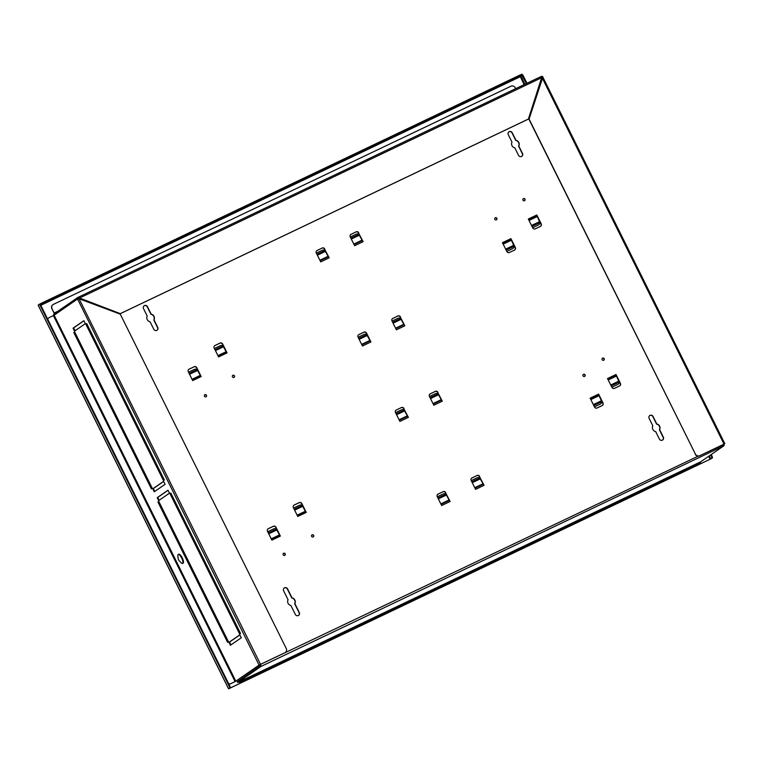 <?xml version="1.0" encoding="UTF-8"?>
<svg xmlns="http://www.w3.org/2000/svg" width="763" height="763" viewBox="0 0 763 763"><rect width="100%" height="100%" fill="white"/><g stroke="black" fill="none" stroke-linecap="round" stroke-linejoin="round"><path stroke-width="1.14" d="M583.285 374.48A1.192 1.125 -124.7 0 1 584.63 376.417M583.037 375.863A1.192 1.125 55.3 0 0 584.735 376.35A1.192 1.125 55.3 0 0 585.078 374.891A1.192 1.125 55.3 0 0 583.38 374.404A1.192 1.125 55.3 0 0 583.037 375.863M602.389 358.295A1.192 1.125 -124.7 0 1 603.733 360.241M602.141 359.688A1.192 1.125 55.3 0 0 603.838 360.174A1.192 1.125 55.3 0 0 604.182 358.715A1.192 1.125 55.3 0 0 602.484 358.219A1.192 1.125 55.3 0 0 602.141 359.688M283.407 553.433A1.192 1.125 -124.7 0 1 284.742 555.378M283.159 554.815A1.192 1.125 55.3 0 0 284.857 555.311A1.192 1.125 55.3 0 0 285.2 553.852A1.192 1.125 55.3 0 0 283.502 553.356A1.192 1.125 55.3 0 0 283.159 554.815M311.867 534.977A1.192 1.125 -124.7 0 1 313.212 536.923M311.628 536.36A1.192 1.125 55.3 0 0 313.316 536.856A1.192 1.125 55.3 0 0 313.66 535.388A1.192 1.125 55.3 0 0 311.972 534.901A1.192 1.125 55.3 0 0 311.628 536.36M232.677 375.453A1.192 1.125 -124.7 0 1 234.022 377.399M232.438 376.836A1.192 1.125 55.3 0 0 234.127 377.332A1.192 1.125 55.3 0 0 234.47 375.873A1.192 1.125 55.3 0 0 232.782 375.377A1.192 1.125 55.3 0 0 232.438 376.836M523.199 198.781A1.192 1.125 -124.7 0 1 524.543 200.717M522.96 200.164A1.192 1.125 55.3 0 0 524.648 200.65A1.192 1.125 55.3 0 0 524.992 199.191A1.192 1.125 55.3 0 0 523.304 198.695A1.192 1.125 55.3 0 0 522.96 200.164M495.063 217.894A1.192 1.125 -124.7 0 1 496.408 219.839M494.825 219.286A1.192 1.125 55.3 0 0 496.513 219.773A1.192 1.125 55.3 0 0 496.856 218.313A1.192 1.125 55.3 0 0 495.168 217.817A1.192 1.125 55.3 0 0 494.825 219.286M204.684 394.853A1.192 1.125 -124.7 0 1 206.029 396.798M204.436 396.235A1.192 1.125 55.3 0 0 206.134 396.731A1.192 1.125 55.3 0 0 206.477 395.272A1.192 1.125 55.3 0 0 204.78 394.776A1.192 1.125 55.3 0 0 204.436 396.235M511.983 142.128A3.958 3.758 55.3 0 0 514.834 147.879L518.535 155.337A2.308 2.194 55.3 0 0 521.835 156.291A2.308 2.194 55.3 0 0 522.493 153.449L518.792 145.991A3.958 3.758 55.3 0 0 515.941 140.239L512.24 132.781A2.308 2.194 55.3 0 0 508.95 131.827A2.308 2.194 55.3 0 0 508.282 134.669L511.983 142.128M288.052 599.747A3.958 3.758 55.3 0 0 290.903 605.498L295.338 614.425A2.308 2.194 55.3 0 0 298.629 615.388A2.308 2.194 55.3 0 0 299.296 612.546L294.861 603.609A3.958 3.758 55.3 0 0 292.01 597.858L287.575 588.931A2.308 2.194 55.3 0 0 284.284 587.977A2.308 2.194 55.3 0 0 283.617 590.82L288.052 599.747M652.813 425.84A3.958 3.758 55.3 0 0 655.675 431.591L659.375 439.04A2.308 2.194 55.3 0 0 662.665 440.003A2.308 2.194 55.3 0 0 663.333 437.151L659.633 429.703A3.958 3.758 55.3 0 0 656.771 423.951L653.071 416.493A2.308 2.194 55.3 0 0 649.78 415.539A2.308 2.194 55.3 0 0 649.113 418.382L652.813 425.84M147.211 316.035A3.958 3.758 55.3 0 0 150.073 321.795L153.773 329.244A2.308 2.194 55.3 0 0 157.064 330.198A2.308 2.194 55.3 0 0 157.731 327.356L154.031 319.907A3.958 3.758 55.3 0 0 151.169 314.146L147.469 306.697A2.308 2.194 55.3 0 0 144.178 305.744A2.308 2.194 55.3 0 0 143.511 308.586L147.211 316.035M188.9 369.302L194.203 366.726A1.984 1.879 -124.7 0 1 196.778 367.69L201.165 376.55L192.686 380.594L188.289 371.734A1.984 1.879 -124.7 0 1 189.11 369.158L188.9 369.302A1.984 1.879 55.3 0 0 188.757 369.378M222.443 344.17L227.05 352.887L218.571 356.931L214.174 348.071A1.984 1.879 -124.7 0 1 214.985 345.496L220.078 343.064A1.984 1.879 -124.7 0 1 222.653 344.027L222.443 344.17A1.984 1.879 55.3 0 0 219.868 343.207L214.784 345.639A1.984 1.879 55.3 0 0 214.641 345.715M275.758 527.367A1.984 1.879 55.3 0 0 273.183 526.413L273.392 526.27A1.984 1.879 -124.7 0 1 275.968 527.223L280.364 536.084L271.876 540.128L267.489 531.277A1.984 1.879 -124.7 0 1 268.299 528.692L268.099 528.835A1.984 1.879 55.3 0 0 267.956 528.912M301.643 503.704L306.24 512.412L297.761 516.456L293.364 507.605A1.984 1.879 -124.7 0 1 294.184 505.02L299.268 502.598A1.984 1.879 -124.7 0 1 301.843 503.561L301.643 503.704A1.984 1.879 55.3 0 0 299.067 502.741L293.974 505.163A1.984 1.879 55.3 0 0 293.831 505.24M602.331 405.477A1.984 1.879 55.3 0 0 602.799 403.122L602.999 402.978A1.984 1.879 -124.7 0 1 602.188 405.554L597.095 407.986A1.984 1.879 -124.7 0 1 594.52 407.022L590.123 398.162L598.612 394.118L602.799 403.122M619.728 385.859A1.984 1.879 55.3 0 0 620.195 383.503L620.405 383.36A1.984 1.879 -124.7 0 1 619.585 385.935L614.492 388.367A1.984 1.879 -124.7 0 1 611.916 387.404L607.52 378.543L616.008 374.499L620.195 383.503M514.653 249.997A1.984 1.879 55.3 0 0 515.12 247.632L515.33 247.489A1.984 1.879 -124.7 0 1 514.51 250.073L509.417 252.496A1.984 1.879 -124.7 0 1 506.842 251.532L502.455 242.682L510.933 238.638L515.12 247.632M540.538 226.334A1.984 1.879 55.3 0 0 541.005 223.969L541.205 223.826A1.984 1.879 -124.7 0 1 540.395 226.411L535.302 228.833A1.984 1.879 -124.7 0 1 532.727 227.87L528.33 219.019L536.818 214.975L541.005 223.969M227.05 352.887L222.653 344.027M280.364 536.084L275.968 527.223M602.999 402.978L598.612 394.118M620.405 383.36L616.008 374.499M515.33 247.489L510.933 238.638M541.205 223.826L536.818 214.975M268.099 528.835L273.183 526.413M260.154 664.573L260.488 665.813L237.312 681.836L237.665 682.542L700.835 461.72L724.011 445.687A1.583 0.496 64.5 0 0 723.829 444.228L723.877 444.324M144.073 305.81A2.308 2.194 -124.7 0 1 147.269 306.84L150.969 314.289A3.958 3.758 -124.7 0 1 153.821 320.05L157.521 327.499A2.308 2.194 -124.7 0 1 156.959 330.265M649.685 415.616A2.308 2.194 -124.7 0 1 652.87 416.636L656.571 424.094A3.958 3.758 -124.7 0 1 659.423 429.846L663.123 437.294A2.308 2.194 -124.7 0 1 662.561 440.07M284.179 588.044A2.308 2.194 -124.7 0 1 287.374 589.074L291.8 598.001A3.958 3.758 -124.7 0 1 294.661 603.752L299.096 612.689A2.308 2.194 -124.7 0 1 298.524 615.455M508.845 131.904A2.308 2.194 -124.7 0 1 512.03 132.924L515.731 140.382A3.958 3.758 -124.7 0 1 518.592 146.134L522.293 153.592A2.308 2.194 -124.7 0 1 521.73 156.358M316.922 250.588L322.215 248.023L316.922 250.588A1.984 1.879 55.3 0 0 316.779 250.665M324.58 249.129L328.367 256.759A1.583 0.496 64.5 0 1 329.187 257.837L324.58 249.129A1.984 1.879 55.3 0 0 322.005 248.166M471.801 478.058L477.094 475.492L471.801 478.058A1.984 1.879 55.3 0 0 471.658 478.134M479.46 476.598L483.246 484.219A1.583 0.496 64.5 0 1 484.066 485.306L479.46 476.598A1.984 1.879 55.3 0 0 476.885 475.635M430.036 393.937L435.339 391.371L430.036 393.937A1.984 1.879 55.3 0 0 429.893 394.013M437.704 392.468L441.491 400.098A1.583 0.496 64.5 0 1 442.302 401.185L437.704 392.468A1.984 1.879 55.3 0 0 435.129 391.514M392.611 318.533L397.904 315.968L392.611 318.533A1.984 1.879 55.3 0 0 392.468 318.61M400.27 317.074L404.056 324.695A1.583 0.496 64.5 0 1 404.876 325.782L400.27 317.074A1.984 1.879 55.3 0 0 397.695 316.111M350.846 234.413L356.149 231.847L350.846 234.413A1.984 1.879 55.3 0 0 350.713 234.489M358.515 232.953L362.301 240.574A1.583 0.496 64.5 0 1 363.121 241.661L358.515 232.953A1.984 1.879 55.3 0 0 355.94 231.99M363.97 332.143A1.984 1.879 -124.7 0 1 366.545 333.107L370.131 340.88A1.583 0.496 64.5 0 1 370.942 341.958L362.463 346.001L358.066 337.151A1.984 1.879 -124.7 0 1 358.639 334.709L363.97 332.143L358.677 334.709A1.984 1.879 55.3 0 0 358.534 334.785M366.345 333.25A1.984 1.879 55.3 0 0 363.77 332.286M396.102 410.113L401.405 407.547L396.102 410.113A1.984 1.879 55.3 0 0 395.968 410.189M403.77 408.653L407.556 416.274A1.583 0.496 64.5 0 1 408.377 417.361L403.77 408.653A1.984 1.879 55.3 0 0 401.195 407.69M437.867 494.233L443.16 491.668L437.867 494.233A1.984 1.879 55.3 0 0 437.724 494.31M445.525 492.774L449.321 500.404A1.583 0.496 64.5 0 1 450.132 501.482L445.525 492.774A1.984 1.879 55.3 0 0 442.95 491.811M196.568 367.833A1.984 1.879 55.3 0 0 193.993 366.869M273.392 526.27L268.299 528.692M194.203 366.726L189.11 369.158M201.165 376.55L196.778 367.69M438.067 494.09A1.984 1.879 -124.7 0 0 437.256 496.675L441.653 505.526L450.132 501.482M443.16 491.668A1.984 1.879 -124.7 0 1 445.735 492.631M396.312 409.969A1.984 1.879 -124.7 0 0 395.492 412.554L399.888 421.405L408.377 417.361M401.405 407.547A1.984 1.879 -124.7 0 1 403.98 408.51M370.942 341.958L366.545 333.107M351.056 234.27A1.984 1.879 -124.7 0 0 350.236 236.854L354.633 245.705L363.121 241.661M356.149 231.847A1.984 1.879 -124.7 0 1 358.724 232.81M392.811 318.39A1.984 1.879 -124.7 0 0 392.001 320.975L396.398 329.826L404.876 325.782M397.904 315.968A1.984 1.879 -124.7 0 1 400.48 316.931M430.246 393.794A1.984 1.879 -124.7 0 0 429.426 396.379L433.823 405.229L442.302 401.185M435.339 391.371A1.984 1.879 -124.7 0 1 437.914 392.325M472.001 477.915A1.984 1.879 -124.7 0 0 471.181 480.499L475.578 489.35L484.066 485.306M477.094 475.492A1.984 1.879 -124.7 0 1 479.669 476.455M317.122 250.445A1.984 1.879 -124.7 0 0 316.311 253.03L320.698 261.881L329.187 257.837M322.215 248.023A1.984 1.879 -124.7 0 1 324.79 248.986M235.09 681.578L235.824 681.197L54.135 315.195L53.4 315.577L235.09 681.578L230.76 683.686L236.387 680.92L260.374 664.459L698.298 456.112M306.24 512.412L301.843 503.561M78.665 298.858A1.583 0.496 -115.5 0 0 78.303 298.734A1.583 0.496 -115.5 0 0 78.274 298.743L78.084 298.886M237.665 682.542L260.841 666.519A1.583 0.496 -115.5 0 0 260.555 664.811M320.107 260.688L328.367 256.759L325.429 251.399L317.398 255.233M354.042 244.513L362.301 240.574L359.363 235.223L351.333 239.048M361.872 344.809L370.131 340.88L367.194 335.52L359.154 339.354M395.806 328.634L404.056 324.695L401.119 319.344L393.088 323.169M399.297 420.213L407.556 416.274L404.619 410.923L396.588 414.748M433.231 404.037L441.491 400.098L438.553 394.748L430.523 398.572M441.062 504.333L449.321 500.404L446.374 495.044L438.344 498.878M474.987 488.158L483.246 484.219L480.309 478.868L472.278 482.693M316.426 253.268A1.984 1.259 -9.7 0 1 317.093 252.791L322.177 250.369A1.984 1.259 -9.7 0 1 324.866 250.56L325.429 251.399M350.36 237.093A1.984 1.259 -9.7 0 1 351.028 236.616L356.111 234.193A1.984 1.259 -9.7 0 1 358.801 234.384L359.363 235.223M358.19 337.389A1.984 1.259 -9.7 0 1 358.848 336.912L363.941 334.49A1.984 1.259 -9.7 0 1 366.621 334.68L367.194 335.52M392.115 321.213A1.984 1.259 -9.7 0 1 392.783 320.737L397.876 318.314A1.984 1.259 -9.7 0 1 400.556 318.505L401.119 319.344M395.615 412.793A1.984 1.259 -9.7 0 1 396.283 412.316L401.367 409.893A1.984 1.259 -9.7 0 1 404.056 410.084L404.619 410.923M429.55 396.617A1.984 1.259 -9.7 0 1 430.208 396.14L435.301 393.718A1.984 1.259 -9.7 0 1 437.981 393.899L438.553 394.748M437.371 496.913A1.984 1.259 -9.7 0 1 438.038 496.436L443.131 494.014A1.984 1.259 -9.7 0 1 445.811 494.205L446.374 495.044M471.305 480.738A1.984 1.259 -9.7 0 1 471.973 480.261L477.056 477.838A1.984 1.259 -9.7 0 1 479.746 478.029L480.309 478.868M200.526 375.806L197.579 370.446L189.548 374.28M226.401 352.144L223.464 346.784L215.433 350.618M279.716 535.34L276.778 529.98L268.748 533.814M305.591 511.668L302.653 506.317L294.623 510.142M531.534 225.476L539.565 221.651L537.047 216.005M505.659 249.139L513.69 245.304L511.162 239.668M610.724 385.01L618.755 381.176L616.237 375.53M593.328 404.628L601.358 400.794L598.841 395.148M188.575 372.315A1.984 1.259 -9.7 0 1 189.243 371.839L194.336 369.416A1.984 1.259 -9.7 0 1 197.016 369.607L197.579 370.446M214.46 348.662A1.984 1.259 -9.7 0 1 215.128 348.176L220.211 345.753A1.984 1.259 -9.7 0 1 222.901 345.944L223.464 346.784M267.775 531.859A1.984 1.259 -9.7 0 1 268.442 531.382L273.526 528.95A1.984 1.259 -9.7 0 1 276.216 529.14L276.778 529.98M293.65 508.187A1.984 1.259 -9.7 0 1 294.318 507.71L299.401 505.287A1.984 1.259 -9.7 0 1 302.091 505.478L302.653 506.317M539.565 221.651L539.918 222.643A1.984 1.392 135.4 0 1 538.478 224.951L533.385 227.384A1.984 1.392 135.4 0 1 532.584 227.584M513.69 245.304L514.033 246.306A1.984 1.392 135.4 0 1 512.593 248.614L507.5 251.046A1.984 1.392 135.4 0 1 506.699 251.246M601.358 400.794L601.711 401.786A1.984 1.392 135.4 0 1 600.271 404.104L595.178 406.526A1.984 1.392 135.4 0 1 594.377 406.736M618.755 381.176L619.108 382.168A1.984 1.392 135.4 0 1 617.668 384.485L612.575 386.908A1.984 1.392 135.4 0 1 611.773 387.118M241.28 637.782L239.811 634.826L228.986 642.312L230.445 645.26L241.28 637.782M158.78 501.386L228.49 641.817L227.632 642.408L157.922 501.978L158.78 501.386M74.516 331.142L73.048 328.185L83.882 320.698L85.342 323.655L74.516 331.142M164.35 479.994L86.696 323.56L85.838 324.151L163.492 480.595L164.35 479.994M165.085 484.295L163.616 481.339L152.791 488.825L154.26 491.782L165.085 484.295M240.545 633.481L170.836 493.051L169.977 493.651L239.687 634.072L240.545 633.481M235.824 681.197L259.077 665.117L77.559 299.001L79.066 298.762L120.277 314.156L286.23 648.445A3.3 3.128 55.3 0 1 285.276 652.508L285.104 652.632A3.3 3.128 -124.7 0 1 284.694 652.87L284.866 652.746A3.3 3.128 55.3 0 0 285.276 652.508M74.64 331.895L152.295 488.33L151.436 488.921L73.782 332.487L74.64 331.895M158.656 500.633L157.188 497.686L168.013 490.199L169.481 493.146L158.656 500.633M239.859 634.921L229.549 642.045L230.97 644.907M86.744 323.646L164.016 480.232M163.663 481.434L153.353 488.558L154.775 491.42M170.883 493.146L240.202 633.719M75.032 330.78L73.61 327.918L83.92 320.794M74.688 331.981L73.782 332.487M151.961 488.568L74.345 332.22M158.828 501.482L157.922 501.978M228.147 642.045L158.485 501.711M159.171 500.27L157.75 497.409L168.06 490.285M723.915 444.419L699.518 455.816L723.839 444.228M542.989 77.092L542.426 77.368A0.658 0.629 55.3 0 0 541.568 77.044L541.272 76.453A1.316 1.249 55.3 0 1 542.989 77.092L542.331 77.635M541.635 77.702L528.387 119.104L120.306 313.66L79.266 298.152L541.635 77.702L541.101 76.567L78.122 297.312L541.272 76.453M542.426 77.368L541.635 77.912M120.306 313.66L77.931 297.398A1.316 1.249 55.3 0 1 78.103 297.284L78.398 297.866A0.658 0.629 55.3 0 0 78.122 298.734M53.772 315.396A1.316 1.249 -124.7 0 1 54.173 313.803L77.94 297.379A1.316 1.249 55.3 0 0 77.559 299.001M47.659 319.096A3.3 3.128 -124.7 0 1 48.66 317.923L48.832 317.799A3.3 3.128 55.3 0 1 49.242 317.561L53.4 315.577M230.76 683.686A3.3 3.128 -124.7 0 1 228.747 683.896M48.832 317.799A3.3 3.128 55.3 0 0 47.726 319.23M228.652 683.705A3.3 3.128 55.3 0 0 230.931 683.562M57.826 311.275L54.221 313.002L51.894 308.777L54.373 313.669M54.221 313.002L54.64 313.488M51.894 308.777A3.3 3.128 -124.7 0 1 52.847 304.723L53.019 304.599A3.3 3.128 55.3 0 1 53.429 304.361L510.943 86.229A3.3 3.128 55.3 0 1 515.235 87.831L515.664 88.699M53.019 304.599A3.3 3.128 55.3 0 0 52.065 308.662M528.988 119.324L542.817 77.216L528.988 119.324L695.398 454.099A3.3 3.128 55.3 0 0 699.69 455.702M529.16 119.209L695.398 454.099M699.518 455.816A3.3 3.128 -124.7 0 1 695.227 454.214M79.094 298.266L78.227 297.99M120.478 313.545L528.559 118.98M78.379 298.924L79.066 298.762L260.545 664.344L259.077 665.117M77.95 298.848L78.894 298.877M260.545 664.344L284.866 652.746M260.374 664.459L284.694 652.87M170.54 493.375L169.977 493.651M153.353 488.558L152.791 488.825M86.4 323.884L85.838 324.151M73.61 327.918L73.048 328.185M157.75 497.409L157.188 497.686M229.549 642.045L228.986 642.312M708.655 456.312L710.115 459.259L699.642 464.2M699.223 463.351L698.631 462.893L239.296 681.893L240.04 683.381L229.539 688.274M710.115 459.259L711.889 458.153L711.65 456.741L712.213 456.465L712.451 457.886L711.421 458.601L699.461 464.305M699.042 463.446L698.65 462.922M239.744 682.065L240.202 682.542L242.892 680.92L243.187 681.512L240.498 683.123L239.315 681.922M240.04 683.381L228.576 688.836L38.217 305.362L39.18 304.361L39.771 304.084L40.677 305.038L229.987 686.385L230.226 687.806L229.587 688.369M40.677 305.038L40.115 305.305L229.415 686.652L229.987 686.385M230.226 687.806L228.576 688.836M229.663 688.073L229.415 686.652M40.115 305.305L39.199 304.351L39.771 304.084M711.65 456.741L710.725 454.882M526.403 83.577L521.358 74.478M712.213 456.465L711.24 454.519M526.975 83.31L522.913 75.117L522.34 75.384M521.453 74.431L522.913 75.117M520.376 75.165L520.232 76.729L521.701 75.012L520.862 75.365L40.353 304.494M520.252 76.529L524.162 84.645M520.862 75.365L520.566 74.774L41.278 303.283L41.574 303.874M520.566 74.774L521.997 74.164M39.81 304.065L41.278 303.283M699.528 464.276L240.488 683.133L699.509 464.286L700.806 463.379L699.967 463.732L699.671 463.141L700.453 462.845M243.187 681.512L699.967 463.732M242.892 680.92L699.671 463.141M180.879 556.675A4.95 1.555 -115.5 0 0 178.237 554.491A4.95 1.555 -115.5 0 0 177.827 555.416C177.998 558.306 178.437 560.061 179.152 560.691L181.527 563.17A4.95 1.555 -115.5 0 0 182.5 563.428A4.95 1.555 -115.5 0 0 180.879 556.675M182.5 563.428L183.063 563.161A4.95 1.555 -115.5 0 0 181.441 556.408A4.95 1.555 -115.5 0 0 178.809 554.224L178.237 554.491M184.837 554.224L184.551 553.309M185.123 554.539A2.632 0.83 64.5 0 1 185.209 554.634A2.89 0.906 -115.5 0 0 184.656 554.11L184.465 554.043M181.222 547.51A3.3 1.03 64.5 0 1 182.328 548.816M183.749 551.678A3.3 1.03 64.5 0 1 184.169 553.452M186.573 558.287A3.3 1.03 64.5 0 1 187.669 559.594M189.09 562.455A3.3 1.03 64.5 0 1 189.52 564.229M541.606 79.505L540.967 79.81M81.155 299.039L80.563 299.315M260.841 666.519L724.011 445.687M327.995 256.511L319.935 260.345M361.92 240.326L353.87 244.17M369.75 340.632L361.7 344.466M403.684 324.456L395.635 328.29M407.175 416.035L399.125 419.869M441.109 399.85L433.06 403.694M448.94 500.156L440.89 503.99M482.865 483.971L474.815 487.815M327.918 256.416L319.888 260.25M361.853 240.24L353.822 244.074M369.683 340.536L361.652 344.371M403.608 324.361L395.577 328.195M407.108 415.94L399.078 419.774M441.043 399.764L433.012 403.589M448.873 500.061L440.833 503.895M482.798 483.885L474.767 487.71M324.866 250.56L316.95 254.327M358.801 234.384L350.885 238.151M366.621 334.68L358.715 338.448M400.556 318.505L392.64 322.272M404.056 410.084L396.14 413.851M437.981 393.899L430.074 397.676M445.811 494.205L437.895 497.972M479.746 478.029L471.83 481.796M200.698 375.911L192.343 379.898M200.144 375.558L192.095 379.392M226.573 352.248L218.218 356.235M226.02 351.896L217.97 355.73M279.887 535.454L271.533 539.431M279.334 535.092L271.285 538.936M305.763 511.782L297.417 515.759M305.219 511.42L297.16 515.263M528.702 219.754L537.047 215.776M528.997 220.354L537.047 216.511M502.817 243.416L511.172 239.439M503.113 244.017L511.162 240.173M607.892 379.287L616.237 375.301M608.187 379.879L616.237 376.045M590.495 398.906L598.841 394.919M590.791 399.497L598.841 395.663M200.078 375.463L192.047 379.297M225.953 351.8L217.922 355.634M279.268 535.006L271.237 538.831M305.143 511.334L297.112 515.168M529.045 220.459L537.076 216.625M503.16 244.122L511.2 240.288M608.235 379.984L616.266 376.159M590.839 399.602L598.869 395.778M197.016 369.607L189.11 373.374M222.901 345.944L214.985 349.712M276.216 529.14L268.299 532.917M302.091 505.478L294.175 509.245M532.002 226.411L539.918 222.643M506.117 250.073L514.033 246.306M593.795 405.563L601.711 401.786M611.192 385.944L619.108 382.168M54.135 315.195L77.387 299.115M542.245 77.931L724.011 444.104M40.811 305.305L520.232 76.729M228.623 688.789L38.15 305.076M710.858 458.868L709.342 455.835M524.915 84.292L520.671 75.747M712.451 457.886L711.889 458.153M520.614 75.775L40.487 304.695M241.709 682.294L241.413 681.702M186.849 558.526A2.89 0.906 -115.5 0 0 186.716 557.667M724.85 443.761L542.913 77.254M700.806 463.379L700.51 462.798M521.406 74.431L521.701 75.012M186.859 558.545L186.792 557.81"/></g></svg>
